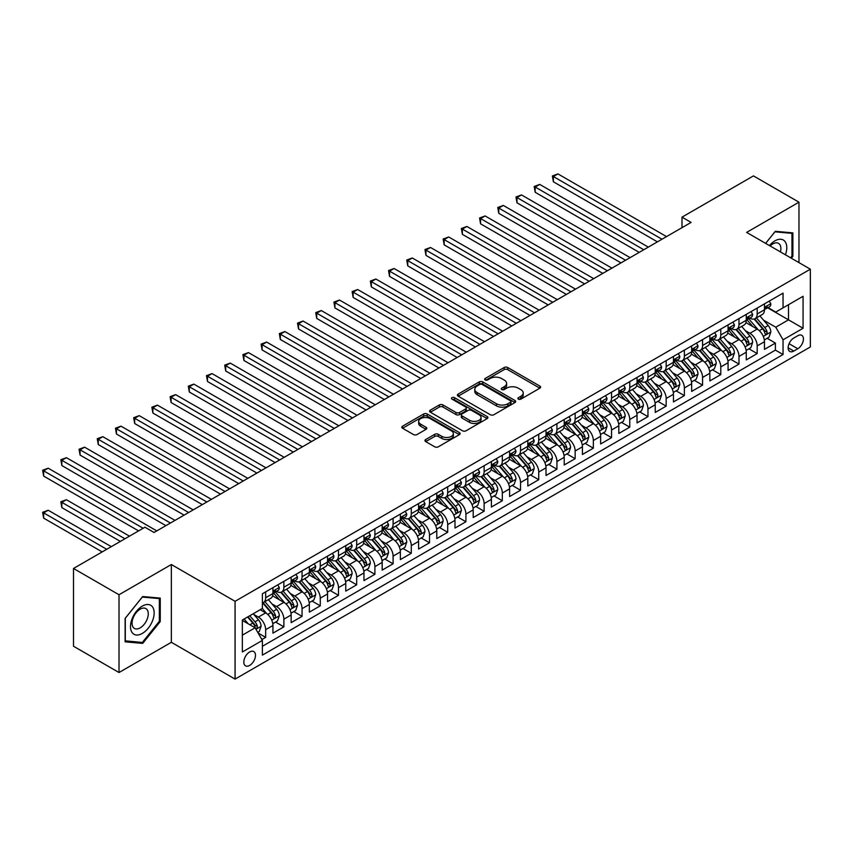 <?xml version="1.0" encoding="UTF-8"?>
<svg xmlns="http://www.w3.org/2000/svg" width="853" height="853" viewBox="0 0 853 853"><rect width="100%" height="100%" fill="white"/><g stroke="black" fill="none" stroke-linecap="round" stroke-linejoin="round"><path stroke-width="1.28" d="M518.4 399.119A1.77 1.024 0 0 0 520.895 399.119L539.885 388.158A2.527 1.461 0 0 0 540.621 387.134A2.527 1.461 0 0 0 539.885 386.1L507.716 367.526A2.527 1.461 0 0 0 504.144 367.526L485.154 378.487A1.77 1.024 0 0 0 484.643 379.212A1.77 1.024 0 0 0 485.154 379.937A1.77 1.024 0 0 0 487.66 379.937L490.112 378.519A8.082 4.67 0 0 1 501.553 378.519L504.23 380.065A8.082 4.67 0 0 1 506.597 383.37A8.082 4.67 0 0 1 504.23 386.665L501.777 388.083A1.77 1.024 0 0 0 501.255 388.808A1.77 1.024 0 0 0 501.777 389.533A1.77 1.024 0 0 0 504.283 389.533L506.735 388.115A8.082 4.67 0 0 1 518.176 388.115L520.852 389.661A8.082 4.67 0 0 1 523.22 392.956A8.082 4.67 0 0 1 520.852 396.261L518.4 397.679A1.77 1.024 0 0 0 517.878 398.404A1.77 1.024 0 0 0 518.4 399.119L518.4 397.679M249.641 665.425A8.242 4.755 120 0 0 255.026 658.175A8.242 4.755 120 0 0 253.757 651.564A8.242 4.755 120 0 0 249.641 651.98A8.242 4.755 120 0 0 244.257 659.241A8.242 4.755 120 0 0 245.525 665.841A8.242 4.755 120 0 0 249.641 665.425M425.7 439.54A2.527 1.461 0 0 0 424.954 440.574A2.527 1.461 0 0 0 425.7 441.598L434.721 446.812A2.527 1.461 0 0 0 438.293 446.812L459.383 434.635A2.527 1.461 0 0 0 460.119 433.612A2.527 1.461 0 0 0 459.383 432.578L427.214 414.004A2.527 1.461 0 0 0 423.642 414.004L402.552 426.18A2.527 1.461 0 0 0 401.816 427.214A2.527 1.461 0 0 0 402.552 428.238L413.46 434.54A2.527 1.461 0 0 0 417.032 434.54L426.052 429.326A2.527 1.461 0 0 0 426.799 428.291A2.527 1.461 0 0 0 426.052 427.268L420.646 424.144A6.76 3.902 0 0 1 418.674 421.382A6.76 3.902 0 0 1 422.843 417.778A6.76 3.902 0 0 1 430.211 418.62L451.386 430.85A6.76 3.902 0 0 1 453.369 433.612A6.76 3.902 0 0 1 449.19 437.216A6.76 3.902 0 0 1 441.822 436.363L438.293 434.326A2.527 1.461 0 0 0 434.721 434.326L425.7 439.54L425.7 441.598M171.357 564.526L119.015 594.744L73.507 568.471L73.507 646.243L119.015 672.527L171.357 642.309L235.076 679.095L235.076 601.312L171.357 564.526L171.357 642.309M798.973 262.617L798.973 202.182L746.631 232.4L810.35 269.185L235.076 601.312M798.973 202.182L753.455 175.899L682.005 217.152L682.005 227.666M73.507 568.471L144.957 527.218L154.062 532.475L691.111 222.409L682.005 217.152M490.294 414.729A2.527 1.461 0 0 0 493.866 414.729L514.956 402.552A2.527 1.461 0 0 0 515.692 401.518A2.527 1.461 0 0 0 514.956 400.494L482.787 381.92A2.527 1.461 0 0 0 479.215 381.92L458.136 394.097A2.527 1.461 0 0 0 457.389 395.131A2.527 1.461 0 0 0 458.136 396.155L490.294 414.729M452.676 399.503A1.77 1.024 0 0 1 454.468 399.758L454.468 397.658L487.17 416.531A2.527 1.461 0 0 1 487.905 417.565A2.527 1.461 0 0 1 487.17 418.599L466.079 430.776A2.527 1.461 0 0 1 462.507 430.776L430.339 412.202L430.339 410.133A2.527 1.461 0 0 0 429.603 411.167A2.527 1.461 0 0 0 430.339 412.202M430.339 410.133L439.37 404.93A2.527 1.461 0 0 1 442.942 404.93L455.982 412.457A2.527 1.461 0 0 0 459.564 412.457L465.546 409.003A2.527 1.461 0 0 0 466.282 407.969A2.527 1.461 0 0 0 465.546 406.934L451.962 399.097A1.77 1.024 0 0 1 451.45 398.372A1.77 1.024 0 0 1 452.538 397.434A1.77 1.024 0 0 1 454.468 397.658M261.882 639.547L265.656 637.372L258.107 633.001M253.81 614.448L258.374 617.082A10.3 5.95 60 0 1 265.656 629.695L272.939 625.494L272.939 633.161L283.868 626.859L275.583 622.072M272.011 603.935L276.585 606.568A10.3 5.95 60 0 1 283.868 619.182L291.15 614.981L291.15 622.647L302.069 616.346L293.784 611.569M290.212 593.421L294.786 596.066A10.3 5.95 60 0 1 302.069 608.669L309.351 604.468L309.351 612.145L320.27 605.833L311.995 601.056M308.423 582.908L312.998 585.553A10.3 5.95 60 0 1 320.27 598.166L327.552 593.955L327.552 601.632L338.481 595.33L330.196 590.543M326.624 572.406L331.199 575.039A10.3 5.95 60 0 1 338.481 587.653L345.764 583.452L345.764 591.118L356.682 584.817L348.397 580.029M344.836 561.892L349.399 564.526A10.3 5.95 60 0 1 356.682 577.14L363.964 572.939L363.964 580.605L374.894 574.304L366.609 569.527M363.037 551.379L367.611 554.024A10.3 5.95 60 0 1 374.894 566.627L382.176 562.426L382.176 570.103L393.094 563.79L384.81 559.014M381.238 540.866L385.812 543.51A10.3 5.95 60 0 1 393.094 556.124L400.377 551.912L400.377 559.589L411.295 553.288L403.011 548.5M399.449 530.363L404.013 532.997A10.3 5.95 60 0 1 411.295 545.611L418.578 541.41L418.578 549.076L429.507 542.775L421.222 537.987M417.65 519.85L422.224 522.484A10.3 5.95 60 0 1 429.507 535.098L436.789 530.897L436.789 538.574L447.708 532.261L439.423 527.485M435.851 509.337L440.425 511.981A10.3 5.95 60 0 1 447.708 524.584L454.99 520.383L454.99 528.06L465.909 521.748L457.634 516.971M454.063 498.824L458.637 501.468A10.3 5.95 60 0 1 465.909 514.082L473.191 509.87L473.191 517.547L484.12 511.246L475.835 506.458M472.263 488.321L476.838 490.955A10.3 5.95 60 0 1 484.12 503.569L491.403 499.368L491.403 507.034L502.321 500.732L494.036 495.945M490.475 477.808L495.039 480.442A10.3 5.95 60 0 1 502.321 493.055L509.604 488.854L509.604 496.531L520.533 490.219L512.248 485.442M508.676 467.295L513.25 469.939A10.3 5.95 60 0 1 520.533 482.542L527.815 478.341L527.815 486.018L538.733 479.706L530.449 474.929M526.877 456.781L531.451 459.426A10.3 5.95 60 0 1 538.733 472.04L546.016 467.828L546.016 475.505L556.934 469.203L548.65 464.416M545.088 446.279L549.652 448.913A10.3 5.95 60 0 1 556.934 461.526L564.217 457.325L564.217 464.992L575.146 458.69L566.861 453.903M563.289 435.766L567.863 438.399A10.3 5.95 60 0 1 575.146 451.013L582.428 446.812L582.428 454.489L593.347 448.177L585.062 443.4M581.49 425.252L586.064 427.897A10.3 5.95 60 0 1 593.347 440.511L600.629 436.299L600.629 443.976L611.548 437.664L603.274 432.887M599.702 414.739L604.276 417.384A10.3 5.95 60 0 1 611.548 429.997L618.83 425.786L618.83 433.463L629.759 427.161L621.474 422.374M617.903 404.237L622.477 406.87A10.3 5.95 60 0 1 629.759 419.484L637.042 415.283L637.042 422.949L647.96 416.648L639.675 411.86M636.114 393.723L640.678 396.357A10.3 5.95 60 0 1 647.96 408.971L655.243 404.77L655.243 412.447L666.172 406.135L657.887 401.358M654.315 383.21L658.889 385.855A10.3 5.95 60 0 1 666.172 398.468L673.454 394.257L673.454 401.934L684.373 395.621L676.088 390.845M672.516 372.697L677.09 375.341A10.3 5.95 60 0 1 684.373 387.955L691.655 383.743L691.655 391.42L702.573 385.119L694.289 380.331M690.727 362.194L695.291 364.828A10.3 5.95 60 0 1 702.573 377.442L709.856 373.241L709.856 380.907L720.785 374.606L712.5 369.818M708.928 351.681L713.503 354.315A10.3 5.95 60 0 1 720.785 366.929L728.067 362.728L728.067 370.405L738.986 364.092L730.701 359.316M727.129 341.168L731.703 343.812A10.3 5.95 60 0 1 738.986 356.426L746.268 352.214L746.268 359.891L757.187 353.579L757.187 345.913A10.3 5.95 -120 0 0 749.915 333.299L745.341 330.655M748.913 348.802L757.187 353.579M272.939 625.494A10.3 5.95 -120 0 0 265.656 612.88L260.197 609.724M291.15 614.981A10.3 5.95 -120 0 0 283.868 602.367L272.608 595.863M309.351 604.468A10.3 5.95 -120 0 0 302.069 591.854L290.809 585.361M327.552 593.955A10.3 5.95 -120 0 0 320.27 581.341L309.021 574.847M345.764 583.452A10.3 5.95 -120 0 0 338.481 570.838L327.221 564.334M363.964 572.939A10.3 5.95 -120 0 0 356.682 560.325L345.422 553.821M382.176 562.426A10.3 5.95 -120 0 0 374.894 549.812L363.634 543.318M400.377 551.912A10.3 5.95 -120 0 0 393.094 539.299L381.835 532.805M418.578 541.41A10.3 5.95 -120 0 0 411.295 528.796L400.036 522.292M436.789 530.897A10.3 5.95 -120 0 0 429.507 518.283L418.247 511.779M454.99 520.383A10.3 5.95 -120 0 0 447.708 507.77L436.448 501.276M473.191 509.87A10.3 5.95 -120 0 0 465.909 497.267L454.66 490.763M491.403 499.368A10.3 5.95 -120 0 0 484.12 486.754L472.861 480.25M509.604 488.854A10.3 5.95 -120 0 0 502.321 476.241L491.061 469.736M527.815 478.341A10.3 5.95 -120 0 0 520.533 465.727L509.273 459.234M546.016 467.828A10.3 5.95 -120 0 0 538.733 455.225L527.474 448.721M564.217 457.325A10.3 5.95 -120 0 0 556.934 444.712L545.675 438.207M582.428 446.812A10.3 5.95 -120 0 0 575.146 434.198L563.886 427.694M600.629 436.299A10.3 5.95 -120 0 0 593.347 423.685L582.087 417.192M618.83 425.786A10.3 5.95 -120 0 0 611.548 413.183L600.299 406.678M637.042 415.283A10.3 5.95 -120 0 0 629.759 402.669L618.5 396.165M655.243 404.77A10.3 5.95 -120 0 0 647.96 392.156L636.701 385.652M673.454 394.257A10.3 5.95 -120 0 0 666.172 381.643L654.912 375.149M691.655 383.743A10.3 5.95 -120 0 0 684.373 371.14L673.113 364.636M709.856 373.241A10.3 5.95 -120 0 0 702.573 360.627L691.314 354.123M728.067 362.728A10.3 5.95 -120 0 0 720.785 350.114L709.525 343.61M746.268 352.214A10.3 5.95 -120 0 0 738.986 339.601L727.726 333.107M797.79 335.719L793.78 338.033A7.986 4.606 120 0 0 788.567 345.06A7.986 4.606 120 0 0 789.793 351.457A7.986 4.606 120 0 0 793.78 351.063L797.79 348.749A7.986 4.606 120 0 0 803.004 341.712A7.986 4.606 120 0 0 801.777 335.325A7.986 4.606 120 0 0 797.79 335.719M235.076 679.095L810.35 346.958L810.35 269.185M242.359 635.154L255.1 627.797L262.383 640.411L262.383 655.125L783.043 354.528L783.043 339.814L775.761 327.2L763.542 320.152M262.383 640.411L242.359 651.98L242.359 620.024L262.383 608.466L262.383 593.752L783.043 293.144L783.043 307.858L803.068 296.3L803.068 328.256L783.043 339.814M276.489 591.385L276.585 591.438A10.3 5.95 60 0 0 281.735 591.95L289.018 587.738A10.3 5.95 -120 0 0 291.15 583.025L291.15 577.14M294.69 580.872L294.786 580.925A10.3 5.95 60 0 0 299.936 581.437L307.219 577.236A10.3 5.95 -120 0 0 309.351 572.512L309.351 566.627M312.902 570.358L312.998 570.412A10.3 5.95 60 0 0 318.137 570.924L325.419 566.723A10.3 5.95 -120 0 0 327.552 562.01L327.552 556.124M331.103 559.845L331.199 559.909A10.3 5.95 60 0 0 336.349 560.41L343.631 556.209A10.3 5.95 -120 0 0 345.764 551.496L345.764 545.611M349.303 549.343L349.399 549.396A10.3 5.95 60 0 0 354.549 549.908L361.832 545.696A10.3 5.95 -120 0 0 363.964 540.983L363.964 535.098M367.515 538.829L367.611 538.883A10.3 5.95 60 0 0 372.761 539.395L380.043 535.194A10.3 5.95 -120 0 0 382.176 530.47L382.176 524.584M385.716 528.316L385.812 528.37A10.3 5.95 60 0 0 390.962 528.881L398.244 524.68A10.3 5.95 -120 0 0 400.377 519.967L400.377 514.082M403.917 517.803L404.013 517.867A10.3 5.95 60 0 0 409.163 518.368L416.445 514.167A10.3 5.95 -120 0 0 418.578 509.454L418.578 503.569M422.128 507.3L422.224 507.354A10.3 5.95 60 0 0 427.374 507.866L434.657 503.654A10.3 5.95 -120 0 0 436.789 498.941L436.789 493.055M440.329 496.787L440.425 496.841A10.3 5.95 60 0 0 445.575 497.352L452.858 493.151A10.3 5.95 -120 0 0 454.99 488.428L454.99 482.542M458.541 486.274L458.637 486.327A10.3 5.95 60 0 0 463.776 486.839L471.059 482.638A10.3 5.95 -120 0 0 473.191 477.925L473.191 472.04M476.742 475.761L476.838 475.825A10.3 5.95 60 0 0 481.988 476.326L489.27 472.125A10.3 5.95 -120 0 0 491.403 467.412L491.403 461.526M494.943 465.258L495.039 465.311A10.3 5.95 60 0 0 500.189 465.823L507.471 461.612A10.3 5.95 -120 0 0 509.604 456.899L509.604 451.013M513.154 454.745L513.25 454.798A10.3 5.95 60 0 0 518.4 455.31L525.683 451.109A10.3 5.95 -120 0 0 527.815 446.386L527.815 440.5M531.355 444.232L531.451 444.285A10.3 5.95 60 0 0 536.601 444.797L543.883 440.596A10.3 5.95 -120 0 0 546.016 435.883L546.016 429.997M549.556 433.719L549.652 433.782A10.3 5.95 60 0 0 554.802 434.284L562.084 430.083A10.3 5.95 -120 0 0 564.217 425.37L564.217 419.484M567.767 423.216L567.863 423.269A10.3 5.95 60 0 0 573.013 423.781L580.296 419.569A10.3 5.95 -120 0 0 582.428 414.857L582.428 408.971M585.968 412.703L586.064 412.756A10.3 5.95 60 0 0 591.214 413.268L598.497 409.067A10.3 5.95 -120 0 0 600.629 404.354L600.629 398.458M604.18 402.189L604.276 402.243A10.3 5.95 60 0 0 609.415 402.755L616.698 398.554A10.3 5.95 -120 0 0 618.83 393.841L618.83 387.955M622.381 391.676L622.477 391.74A10.3 5.95 60 0 0 627.627 392.241L634.909 388.04A10.3 5.95 -120 0 0 637.042 383.328L637.042 377.442M640.582 381.174L640.678 381.227A10.3 5.95 60 0 0 645.828 381.739L653.11 377.527A10.3 5.95 -120 0 0 655.243 372.814L655.243 366.929M658.793 370.66L658.889 370.714A10.3 5.95 60 0 0 664.039 371.226L671.322 367.025A10.3 5.95 -120 0 0 673.454 362.312L673.454 356.426M676.994 360.147L677.09 360.201A10.3 5.95 60 0 0 682.24 360.712L689.523 356.511A10.3 5.95 -120 0 0 691.655 351.799L691.655 345.913M695.195 349.634L695.291 349.698A10.3 5.95 60 0 0 700.441 350.199L707.723 345.998A10.3 5.95 -120 0 0 709.856 341.285L709.856 335.4M713.407 339.131L713.503 339.185A10.3 5.95 60 0 0 718.652 339.697L725.935 335.485A10.3 5.95 -120 0 0 728.067 330.772L728.067 324.886M731.607 328.618L731.703 328.672A10.3 5.95 60 0 0 736.853 329.183L744.136 324.982A10.3 5.95 -120 0 0 746.268 320.27L746.268 314.384M262.383 646.297L775.398 350.114L775.398 343.077L764.469 349.378L764.469 341.712A10.3 5.95 -120 0 0 757.187 329.098L745.938 322.594M749.819 318.105L749.915 318.158A10.3 5.95 -120 0 0 755.054 318.67A10.3 5.95 -120 0 0 757.187 313.957L757.187 308.072M755.054 318.67L762.337 314.469A10.3 5.95 -120 0 0 764.469 309.756L764.469 303.871M265.656 591.854L265.656 597.74A10.3 5.95 60 0 1 263.524 602.453A10.3 5.95 60 0 1 262.383 602.868M263.524 602.453L270.806 598.252A10.3 5.95 -120 0 0 272.939 593.539L272.939 587.653M283.868 581.341L283.868 587.227A10.3 5.95 60 0 1 281.735 591.95M302.069 570.838L302.069 576.724A10.3 5.95 60 0 1 299.936 581.437M320.27 560.325L320.27 566.211A10.3 5.95 60 0 1 318.137 570.924M338.481 549.812L338.481 555.698A10.3 5.95 60 0 1 336.349 560.41M356.682 539.299L356.682 545.184A10.3 5.95 60 0 1 354.549 549.908M374.894 528.796L374.894 534.682A10.3 5.95 60 0 1 372.761 539.395M393.094 518.283L393.094 524.168A10.3 5.95 60 0 1 390.962 528.881M411.295 507.77L411.295 513.655A10.3 5.95 60 0 1 409.163 518.368M429.507 497.256L429.507 503.153A10.3 5.95 60 0 1 427.374 507.866M447.708 486.754L447.708 492.639A10.3 5.95 60 0 1 445.575 497.352M465.909 476.241L465.909 482.126A10.3 5.95 60 0 1 463.776 486.839M484.12 465.727L484.12 471.613A10.3 5.95 60 0 1 481.988 476.326M502.321 455.214L502.321 461.11A10.3 5.95 60 0 1 500.189 465.823M520.533 444.712L520.533 450.597A10.3 5.95 60 0 1 518.4 455.31M538.733 434.198L538.733 440.084A10.3 5.95 60 0 1 536.601 444.797M556.934 423.685L556.934 429.571A10.3 5.95 60 0 1 554.802 434.284M575.146 413.183L575.146 419.068A10.3 5.95 60 0 1 573.013 423.781M593.347 402.669L593.347 408.555A10.3 5.95 60 0 1 591.214 413.268M611.548 392.156L611.548 398.042A10.3 5.95 60 0 1 609.415 402.755M629.759 381.643L629.759 387.529A10.3 5.95 60 0 1 627.627 392.241M647.96 371.14L647.96 377.026A10.3 5.95 60 0 1 645.828 381.739M666.172 360.627L666.172 366.513A10.3 5.95 60 0 1 664.039 371.226M684.373 350.114L684.373 356A10.3 5.95 60 0 1 682.24 360.712M702.573 339.601L702.573 345.486A10.3 5.95 60 0 1 700.441 350.199M720.785 329.098L720.785 334.984A10.3 5.95 60 0 1 718.652 339.697M738.986 318.585L738.986 324.471A10.3 5.95 60 0 1 736.853 329.183M738.986 356.426L738.986 364.092M720.785 366.929L720.785 374.606M702.573 377.442L702.573 385.119M684.373 387.955L684.373 395.621M666.172 398.468L666.172 406.135M647.96 408.971L647.96 416.648M629.759 419.484L629.759 427.161M611.548 429.997L611.548 437.664M593.347 440.511L593.347 448.177M575.146 451.013L575.146 458.69M556.934 461.526L556.934 469.203M538.733 472.04L538.733 479.706M520.533 482.542L520.533 490.219M502.321 493.055L502.321 500.732M484.12 503.569L484.12 511.246M465.909 514.082L465.909 521.748M447.708 524.584L447.708 532.261M429.507 535.098L429.507 542.775M411.295 545.611L411.295 553.288M393.094 556.124L393.094 563.79M374.894 566.627L374.894 574.304M356.682 577.14L356.682 584.817M338.481 587.653L338.481 595.33M320.27 598.166L320.27 605.833M302.069 608.669L302.069 616.346M283.868 619.182L283.868 626.859M265.656 629.695L265.656 637.372M255.1 627.797L242.359 620.44M775.761 327.2L788.503 319.843L788.503 304.713L803.068 296.3M767.657 307.805L803.068 328.256M768.02 307.602L775.761 312.07L783.043 307.858M119.015 594.744L119.015 672.527M767.114 338.289L775.398 343.077M775.398 350.114L783.043 354.528M791.339 258.203L792.874 256.305L792.874 232.88L775.302 231.312L765.621 243.361M125.114 641.829L142.686 643.397L160.257 621.538L160.257 598.113L142.686 596.546L125.114 618.404L125.114 641.829M791.968 255.772L792.874 256.305M159.34 621.016L160.257 621.538M140.83 642.32L142.686 643.397M519.104 399.375L520.852 398.362A8.082 4.67 0 0 0 523.22 395.056L523.22 392.956M506.597 383.37L506.597 385.471A8.082 4.67 0 0 1 504.23 388.765L502.481 389.778M539.853 388.179L507.716 369.626A2.527 1.461 0 0 0 504.144 369.626L485.869 380.182M514.956 400.494L514.956 402.552L482.787 384.021A2.527 1.461 0 0 0 479.215 384.021L458.168 396.176M510.489 402.243A1.77 1.024 0 0 0 511.011 401.518A1.77 1.024 0 0 0 510.489 400.803L482.254 384.5A1.77 1.024 0 0 0 479.749 384.5L477.158 385.993A8.082 4.67 0 0 0 474.79 389.299A8.082 4.67 0 0 0 477.158 392.593L496.457 403.736A8.082 4.67 0 0 0 507.898 403.736L510.489 402.243L510.489 404.343A1.77 1.024 0 0 0 511.011 403.629L511.011 401.518M474.79 389.299L474.79 391.399A8.082 4.67 0 0 0 477.158 394.704L477.158 392.593M510.489 404.343L507.898 405.847A8.082 4.67 0 0 1 496.457 405.847L477.158 394.704M430.381 412.223L439.37 407.03L439.37 404.93M466.282 407.969L466.282 410.069A2.527 1.461 0 0 1 465.546 411.103L459.564 414.558A2.527 1.461 0 0 1 455.982 414.558L442.942 407.03A2.527 1.461 0 0 0 439.37 407.03M454.468 399.758L487.138 418.62M469.523 420.273A6.76 3.902 0 0 0 476.891 421.115A6.76 3.902 0 0 0 481.06 417.512A6.76 3.902 0 0 0 479.087 414.75L471.624 410.442A2.527 1.461 0 0 0 468.052 410.442L462.059 413.908A2.527 1.461 0 0 0 461.324 414.931A2.527 1.461 0 0 0 462.059 415.965L469.523 420.273L469.523 422.374A6.76 3.902 0 0 0 476.891 423.216A6.76 3.902 0 0 0 481.06 419.612L481.06 417.512M461.324 414.931L461.324 417.032A2.527 1.461 0 0 0 462.059 418.066L462.059 415.965M469.523 422.374L462.059 418.066M453.369 433.612L453.369 435.712A6.76 3.902 0 0 1 449.19 439.316A6.76 3.902 0 0 1 441.822 438.474L438.293 436.427A2.527 1.461 0 0 0 434.721 436.427L425.732 441.619M418.674 421.382L418.674 423.483A6.76 3.902 0 0 0 420.646 426.244L420.646 424.144M426.02 429.347L420.646 426.244M459.351 434.657L427.214 416.104A2.527 1.461 0 0 0 423.642 416.104L402.595 428.259M764.32 339.899L769.022 337.191L770.845 331.934A6.824 3.934 -120 0 0 768.19 325.526L759.874 315.898M758.2 329.759L748.699 318.755M752.794 326.55L747.281 320.163A16.346 9.436 -120 0 0 746.77 319.598M553.384 223.827L621.016 262.873L516.982 202.811L516.982 197.555L521.524 194.932L630.122 257.627M754.127 319.043L762.539 328.789A6.824 3.934 60 0 1 764.981 333.48C766.005 334.856 766.73 334.44 767.156 332.222A6.824 3.934 -120 0 0 764.725 327.52L756.408 317.892M754.628 318.883L763.67 329.354A3.476 2.005 60 0 1 764.544 330.708L767.156 332.222M764.981 333.48L765.472 334.291M769.299 301.088L770.845 303.764A6.824 3.934 60 0 1 769.427 306.781L765.973 308.775A6.824 3.934 -120 0 0 767.156 307.208L767.018 306.6M661.981 239.224L553.384 176.539L557.937 173.905L666.534 236.601M764.704 309.095L764.725 309.095A6.824 3.934 -120 0 0 765.973 308.775M766.282 306.696L767.156 307.208C766.73 306.184 766.005 306.6 764.981 308.466A6.824 3.934 60 0 1 764.469 309.436M657.428 241.857L553.384 181.785L553.384 176.539L552.381 175.953L557.937 173.905M553.384 181.785L552.381 175.953M785.432 254.791A16.729 9.66 120 0 0 774.94 240.855A16.729 9.66 120 0 0 769.459 245.579M780.442 251.912A11.452 6.611 120 0 0 778.512 243.361A11.452 6.611 120 0 0 772.786 243.926A11.452 6.611 120 0 0 770.142 245.963M765.653 243.382L774.94 231.824L791.968 233.349L791.968 256.039L790.582 257.766M790.838 232.698L791.968 233.349M152.57 620.675A16.729 9.66 120 0 0 148.241 604.51A16.729 9.66 120 0 0 132.076 618.851A16.729 9.66 120 0 0 136.405 635.016A16.729 9.66 120 0 0 152.57 620.675M147.185 619.139A11.452 6.611 120 0 0 145.895 608.594A11.452 6.611 120 0 0 133.153 617.892A11.452 6.611 120 0 0 134.443 628.437A11.452 6.611 120 0 0 147.185 619.139M125.295 640.934L125.295 618.244L142.323 597.068L159.34 598.582L159.34 621.283L142.323 642.458L125.114 640.827M158.21 597.932L159.34 598.582M746.119 350.412L750.821 347.693L752.645 342.437A6.824 3.934 -120 0 0 749.979 336.039L741.662 326.4M739.999 340.272L730.488 329.269M734.593 337.063L729.07 330.676A16.346 9.436 -120 0 0 728.569 330.111M535.183 234.34L602.815 273.386L498.77 213.325L498.77 208.068L503.323 205.434L611.921 268.13M735.926 329.557L744.338 339.291A6.824 3.934 60 0 1 746.77 343.994C747.793 345.369 748.529 344.943 748.955 342.735A6.824 3.934 -120 0 0 746.524 338.033L738.208 328.405M736.416 329.397L745.458 339.857A3.476 2.005 60 0 1 746.332 341.221L748.955 342.735M746.77 343.994L747.271 344.804M727.908 360.926L732.62 358.207L734.433 352.95A6.824 3.934 -120 0 0 731.778 346.542L723.461 336.914M721.798 350.786L712.287 339.771M716.381 347.576L710.869 341.189A16.346 9.436 -120 0 0 710.357 340.614M516.982 244.854L584.604 283.9L480.57 223.827L480.57 218.571L485.122 215.948L593.709 278.643M717.725 340.059L726.138 349.805A6.824 3.934 60 0 1 728.569 354.507C729.592 355.872 730.317 355.456 730.754 353.249A6.824 3.934 -120 0 0 728.323 348.546L720.007 338.918M718.215 339.91L727.257 350.37A3.476 2.005 60 0 1 728.131 351.735L730.754 353.249M728.569 354.507L729.059 355.317M709.707 371.439L714.409 368.72L716.232 363.463A6.824 3.934 -120 0 0 713.577 357.055L705.26 347.427M703.586 361.288L694.086 350.284M698.18 358.089L692.657 351.703A16.346 9.436 -120 0 0 692.156 351.127M498.77 255.367L566.403 294.413L462.369 234.34L462.369 229.084L466.911 226.461L575.508 289.156M699.513 350.572L707.926 360.318A6.824 3.934 60 0 1 710.357 365.02C711.391 366.385 712.116 365.969 712.543 363.751A6.824 3.934 -120 0 0 710.112 359.049L701.795 349.421M700.014 350.412L709.056 360.883A3.476 2.005 60 0 1 709.931 362.237L712.543 363.751M710.357 365.02L710.858 365.82M691.506 381.941L696.208 379.233L698.021 373.977A6.824 3.934 -120 0 0 695.366 367.568L687.049 357.94M685.385 371.801L675.875 360.798M679.969 368.592L674.456 362.205A16.346 9.436 -120 0 0 673.945 361.64M480.57 265.869L548.202 304.916L444.157 244.854L444.157 239.597L448.71 236.974L557.297 299.659M681.312 361.086L689.725 370.82A6.824 3.934 60 0 1 692.156 375.523C693.18 376.898 693.915 376.482 694.342 374.264A6.824 3.934 -120 0 0 691.911 369.562L683.594 359.934M681.803 360.926L690.845 371.396A3.476 2.005 60 0 1 691.719 372.75L694.342 374.264M692.156 375.523L692.657 376.333M751.088 311.59L752.645 314.277A6.824 3.934 60 0 1 751.226 317.295L747.772 319.289A6.824 3.934 -120 0 0 748.955 317.721L748.817 317.113M643.78 249.737L535.183 187.042L539.736 184.419L648.323 247.114M746.492 319.608L746.524 319.608A6.824 3.934 -120 0 0 747.772 319.289M748.07 317.209L748.955 317.721C748.529 316.687 747.804 317.113 746.77 318.979A6.824 3.934 60 0 1 746.268 319.95M639.228 252.371L535.183 192.298L535.183 187.042L534.181 186.466L539.736 184.419M535.183 192.298L534.181 186.466M732.887 322.103L734.433 324.78A6.824 3.934 60 0 1 733.026 327.797L729.56 329.802A6.824 3.934 -120 0 0 730.754 328.224L730.605 327.627M625.569 260.25L515.98 196.979L521.524 194.932M728.291 330.122L728.323 330.122A6.824 3.934 -120 0 0 729.56 329.802M729.869 327.723L730.754 328.224C730.317 327.2 729.592 327.616 728.569 329.493A6.824 3.934 60 0 1 728.067 330.463M516.982 202.811L515.98 196.979M714.686 332.617L716.232 335.293A6.824 3.934 60 0 1 714.814 338.31L711.359 340.315A6.824 3.934 -120 0 0 712.543 338.737L712.404 338.129M607.368 270.764L497.768 207.492L503.323 205.434M710.091 340.635L710.112 340.635A6.824 3.934 -120 0 0 711.359 340.315M711.669 338.225L712.543 338.737C712.116 337.713 711.391 338.129 710.357 339.995A6.824 3.934 60 0 1 709.856 340.965M498.77 213.325L497.768 207.492M696.475 343.13L698.021 345.806A6.824 3.934 60 0 1 696.613 348.824L693.158 350.818A6.824 3.934 -120 0 0 694.342 349.25L694.203 348.642M589.156 281.266L479.567 217.995L485.122 215.948M691.879 351.137L691.911 351.137A6.824 3.934 -120 0 0 693.158 350.818M693.457 348.738L694.342 349.25C693.915 348.216 693.18 348.642 692.156 350.508A6.824 3.934 60 0 1 691.655 351.479M480.57 223.827L479.567 217.995M673.294 392.455L677.996 389.736L679.82 384.479A6.824 3.934 -120 0 0 677.165 378.082L668.848 368.443M667.174 382.315L657.674 371.3M661.768 379.105L656.256 372.718A16.346 9.436 -120 0 0 655.744 372.153M462.369 276.383L529.99 315.429L425.956 255.367L425.956 250.11L430.509 247.477L539.096 310.172M663.112 371.599L671.524 381.334A6.824 3.934 60 0 1 673.955 386.036C674.979 387.411 675.704 386.985 676.141 384.778A6.824 3.934 -120 0 0 673.699 380.075L665.383 370.447M663.602 371.439L672.644 381.899A3.476 2.005 60 0 1 673.518 383.264L676.141 384.778M673.955 386.036L674.446 386.846M678.274 353.632L679.82 356.319A6.824 3.934 60 0 1 678.412 359.337L674.947 361.331A6.824 3.934 -120 0 0 676.141 359.763L675.992 359.156M570.956 291.779L461.366 228.508L466.911 226.461M673.678 361.651L673.699 361.651A6.824 3.934 -120 0 0 674.947 361.331M675.256 359.252L676.141 359.763C675.704 358.729 674.979 359.156 673.955 361.022A6.824 3.934 60 0 1 673.454 361.992M462.369 234.34L461.366 228.508M655.093 402.968L659.795 400.249L661.619 394.992A6.824 3.934 -120 0 0 658.964 388.584L650.636 378.956M648.973 392.828L639.473 381.813M643.567 389.618L638.044 383.232A16.346 9.436 -120 0 0 637.543 382.656M444.157 286.896L511.789 325.942L407.745 265.869L407.745 260.613L412.298 257.99L520.895 320.685M644.9 382.101L653.313 391.847A6.824 3.934 60 0 1 655.744 396.549C656.778 397.914 657.503 397.498 657.93 395.28A6.824 3.934 -120 0 0 655.499 390.589L647.182 380.96M645.401 381.952L654.432 392.412A3.476 2.005 60 0 1 655.317 393.777L657.93 395.28M655.744 396.549L656.245 397.359M660.073 364.146L661.619 366.822A6.824 3.934 60 0 1 660.201 369.839L656.746 371.844A6.824 3.934 -120 0 0 657.93 370.266L657.791 369.669M552.755 302.293L443.155 239.021L448.71 236.974M655.477 372.164L655.499 372.164A6.824 3.934 -120 0 0 656.746 371.844M657.055 369.765L657.93 370.266C657.503 369.242 656.778 369.658 655.744 371.535A6.824 3.934 60 0 1 655.243 372.505M444.157 244.854L443.155 239.021M636.882 413.481L641.595 410.762L643.407 405.506A6.824 3.934 -120 0 0 640.752 399.097L632.436 389.469M630.772 403.33L621.261 392.327M625.356 400.132L619.843 393.745A16.346 9.436 -120 0 0 619.331 393.169M425.956 297.409L493.588 336.455L389.544 276.383L389.544 271.126L394.097 268.503L502.684 331.199M626.699 392.615L635.112 402.36A6.824 3.934 60 0 1 637.543 407.062C638.566 408.427 639.292 408.011 639.729 405.793A6.824 3.934 -120 0 0 637.298 401.091L628.981 391.463M627.19 392.455L636.231 402.925A3.476 2.005 60 0 1 637.106 404.279L639.729 405.793M637.543 407.062L638.044 407.862M641.861 374.659L643.407 377.335A6.824 3.934 60 0 1 642 380.353L638.534 382.357A6.824 3.934 -120 0 0 639.729 380.779L639.579 380.171M534.543 312.806L424.954 249.524L430.509 247.477M637.266 382.666L637.298 382.666A6.824 3.934 -120 0 0 638.534 382.357M638.844 380.267L639.729 380.779C639.302 379.756 638.566 380.171 637.543 382.037A6.824 3.934 60 0 1 637.042 383.008M425.956 255.367L424.954 249.524M618.681 423.984L623.383 421.275L625.206 416.019A6.824 3.934 -120 0 0 622.551 409.611L614.235 399.982M612.561 413.844L603.06 402.84M607.155 410.634L601.642 404.247A16.346 9.436 -120 0 0 601.13 403.682M407.745 307.912L475.377 346.958L371.343 286.896L371.343 281.639L375.885 279.016L484.483 341.701M608.488 403.128L616.9 412.863A6.824 3.934 60 0 1 619.342 417.565C620.366 418.94 621.091 418.524 621.517 416.307A6.824 3.934 -120 0 0 619.086 411.604L610.769 401.976M608.989 402.968L618.03 413.438A3.476 2.005 60 0 1 618.905 414.793L621.517 416.307M619.342 417.565L619.832 418.375M623.66 385.172L625.206 387.848A6.824 3.934 60 0 1 623.788 390.866L620.334 392.86A6.824 3.934 -120 0 0 621.517 391.292L621.379 390.685M516.342 323.308L406.742 260.037L412.298 257.99M619.065 393.18L619.086 393.18A6.824 3.934 -120 0 0 620.334 392.86M620.643 390.781L621.517 391.292C621.091 390.258 620.366 390.685 619.342 392.551A6.824 3.934 60 0 1 618.83 393.521M407.745 265.869L406.742 260.037M600.48 434.497L605.182 431.778L607.005 426.521A6.824 3.934 -120 0 0 604.34 420.124L596.023 410.485M594.36 424.357L584.849 413.342M588.954 421.147L583.431 414.761A16.346 9.436 -120 0 0 582.93 414.195M389.544 318.425L457.176 357.471L353.131 297.409L353.131 292.152L357.684 289.519L466.282 352.214M590.287 413.641L598.699 423.376A6.824 3.934 60 0 1 601.13 428.078C602.154 429.454 602.89 429.027 603.316 426.82A6.824 3.934 -120 0 0 600.885 422.118L592.568 412.489M590.777 413.481L599.819 423.941A3.476 2.005 60 0 1 600.693 425.306L603.316 426.82M601.13 428.078L601.632 428.888M605.449 395.675L607.005 398.362A6.824 3.934 60 0 1 605.587 401.379L602.133 403.373A6.824 3.934 -120 0 0 603.316 401.806L603.178 401.198M498.141 333.822L388.541 270.55L394.097 268.503M600.853 403.693L600.885 403.693A6.824 3.934 -120 0 0 602.133 403.373M602.431 401.294L603.316 401.806C602.89 400.771 602.165 401.198 601.13 403.064A6.824 3.934 60 0 1 600.629 404.034M389.544 276.383L388.541 270.55M582.268 445.01L586.981 442.291L588.794 437.035A6.824 3.934 -120 0 0 586.139 430.626L577.822 420.998M576.159 434.859L566.648 423.856M570.742 431.661L565.23 425.274A16.346 9.436 -120 0 0 564.718 424.698M371.343 328.938L438.964 367.984L334.93 307.912L334.93 302.655L339.483 300.032L448.07 362.728M572.086 424.144L580.498 433.889A6.824 3.934 60 0 1 582.93 438.591C583.953 439.956 584.678 439.54 585.115 437.322A6.824 3.934 -120 0 0 582.684 432.631L574.368 422.992M572.576 423.984L581.618 434.454A3.476 2.005 60 0 1 582.492 435.819L585.115 437.322M582.93 438.591L583.42 439.402M587.248 406.188L588.794 408.864A6.824 3.934 60 0 1 587.386 411.882L583.921 413.886A6.824 3.934 -120 0 0 585.115 412.308L584.966 411.711M479.93 344.335L370.341 281.063L375.885 279.016M582.652 414.206L582.684 414.206A6.824 3.934 -120 0 0 583.921 413.886M584.23 411.807L585.115 412.308C584.678 411.285 583.953 411.7 582.93 413.577A6.824 3.934 60 0 1 582.428 414.547M371.343 286.896L370.341 281.063M564.068 455.523L568.77 452.804L570.593 447.548A6.824 3.934 -120 0 0 567.938 441.14L559.621 431.511M557.947 445.373L548.447 434.369M552.541 442.174L547.018 435.787A16.346 9.436 -120 0 0 546.517 435.211M353.131 339.451L420.764 378.497L316.73 318.425L316.73 313.168L321.272 310.545L429.869 373.241M553.874 434.657L562.287 444.402A6.824 3.934 60 0 1 564.718 449.094C565.752 450.469 566.477 450.053 566.904 447.836A6.824 3.934 -120 0 0 564.473 443.133L556.156 433.505M554.375 434.497L563.417 444.967A3.476 2.005 60 0 1 564.291 446.322L566.904 447.836M564.718 449.094L565.219 449.904M569.047 416.701L570.593 419.377A6.824 3.934 60 0 1 569.175 422.395L565.72 424.389A6.824 3.934 -120 0 0 566.904 422.821L566.765 422.214M461.729 354.848L352.129 291.566L357.684 289.519M564.451 424.709L564.473 424.709A6.824 3.934 -120 0 0 565.72 424.389M566.029 422.31L566.904 422.821C566.477 421.798 565.752 422.214 564.718 424.08A6.824 3.934 60 0 1 564.217 425.05M353.131 297.409L352.129 291.566M545.867 466.026L550.569 463.318L552.381 458.061A6.824 3.934 -120 0 0 549.727 451.653L541.41 442.025M539.746 455.886L530.235 444.882M534.33 452.676L528.817 446.29A16.346 9.436 -120 0 0 528.306 445.724M334.93 349.954L402.563 389L298.518 328.938L298.518 323.682L303.071 321.048L411.658 383.743M535.673 445.17L544.086 454.905A6.824 3.934 60 0 1 546.517 459.607C547.541 460.983 548.276 460.556 548.703 458.349A6.824 3.934 -120 0 0 546.272 453.647L537.955 444.018M536.164 445.01L545.206 455.481A3.476 2.005 60 0 1 546.08 456.835L548.703 458.349M546.517 459.607L547.018 460.417M550.835 427.204L552.381 429.891A6.824 3.934 60 0 1 550.974 432.908L547.519 434.902A6.824 3.934 -120 0 0 548.703 433.335L548.564 432.727M443.517 365.351L333.928 302.079L339.483 300.032M546.24 435.222L546.272 435.222A6.824 3.934 -120 0 0 547.519 434.902M547.818 432.823L548.703 433.335C548.276 432.3 547.541 432.727 546.517 434.593A6.824 3.934 60 0 1 546.016 435.563M334.93 307.912L333.928 302.079M532.635 437.717L534.181 440.404A6.824 3.934 60 0 1 532.773 443.421L529.308 445.415A6.824 3.934 -120 0 0 530.502 443.848L530.353 443.24M425.316 375.864L315.727 312.593L321.272 310.545M528.039 445.735L528.06 445.735A6.824 3.934 -120 0 0 529.308 445.415M529.617 443.336L530.502 443.848C530.065 442.814 529.34 443.24 528.316 445.106A6.824 3.934 60 0 1 527.815 446.076M316.73 318.425L315.727 312.593M514.434 448.23L515.98 450.906A6.824 3.934 60 0 1 514.562 453.924L511.107 455.928A6.824 3.934 -120 0 0 512.29 454.35L512.152 453.753M407.116 386.377L297.516 323.106L303.071 321.048M509.838 456.248L509.859 456.248A6.824 3.934 -120 0 0 511.107 455.928M511.416 453.849L512.29 454.35C511.864 453.327 511.139 453.743 510.105 455.619A6.824 3.934 60 0 1 509.604 456.59M298.518 328.938L297.516 323.106M527.655 476.539L532.357 473.82L534.181 468.564A6.824 3.934 -120 0 0 531.526 462.166L523.209 452.527M521.535 466.399L512.035 455.385M516.129 463.19L510.616 456.803A16.346 9.436 -120 0 0 510.105 456.238M316.73 360.467L384.351 399.513L280.317 339.451L280.317 334.195L284.87 331.561L393.457 394.257M517.472 455.683L525.885 465.418A6.824 3.934 60 0 1 528.316 470.12C529.34 471.496 530.065 471.069 530.502 468.862A6.824 3.934 -120 0 0 528.06 464.16L519.744 454.532M517.963 455.523L527.005 465.983A3.476 2.005 60 0 1 527.879 467.348L530.502 468.862M528.316 470.12L528.807 470.931M509.454 487.052L514.156 484.333L515.98 479.077A6.824 3.934 -120 0 0 513.325 472.669L504.997 463.04M503.334 476.902L493.834 465.898M497.928 473.703L492.405 467.316A16.346 9.436 -120 0 0 491.904 466.74M298.518 370.98L366.15 410.026L262.106 349.954L262.106 344.697L266.658 342.074L375.256 404.77M499.261 466.186L507.674 475.931A6.824 3.934 60 0 1 510.105 480.634C511.139 481.998 511.864 481.582 512.29 479.365A6.824 3.934 -120 0 0 509.859 474.673L501.543 465.034M499.762 466.026L508.793 476.496A3.476 2.005 60 0 1 509.678 477.861L512.29 479.365M510.105 480.634L510.606 481.444M491.243 497.566L495.956 494.847L497.768 489.59A6.824 3.934 -120 0 0 495.113 483.182L486.796 473.554M485.133 487.415L475.622 476.411M479.717 484.216L474.204 477.829A16.346 9.436 -120 0 0 473.692 477.253M280.317 381.494L347.949 420.54L243.905 360.467L243.905 355.211L248.458 352.588L357.044 415.283M481.06 476.699L489.473 486.445A6.824 3.934 60 0 1 491.904 491.136C492.927 492.512 493.652 492.096 494.09 489.878A6.824 3.934 -120 0 0 491.659 485.176L483.342 475.547M481.55 476.539L490.592 487.01A3.476 2.005 60 0 1 491.467 488.364L494.09 489.878M491.904 491.136L492.405 491.946M496.222 458.743L497.768 461.42A6.824 3.934 60 0 1 496.361 464.437L492.895 466.431A6.824 3.934 -120 0 0 494.09 464.864L493.94 464.256M388.904 396.89L279.315 333.608L284.87 331.561M491.627 466.751L491.659 466.751A6.824 3.934 -120 0 0 492.895 466.431M493.205 464.352L494.09 464.864C493.663 463.84 492.927 464.256 491.904 466.122A6.824 3.934 60 0 1 491.403 467.092M280.317 339.451L279.315 333.608M473.042 508.068L477.744 505.36L479.567 500.103A6.824 3.934 -120 0 0 476.912 493.695L468.596 484.067M466.922 497.928L457.421 486.924M461.516 494.719L456.003 488.332A16.346 9.436 -120 0 0 455.491 487.767M262.106 391.996L329.738 431.042L225.704 370.98L225.704 365.724L230.246 363.09L338.844 425.786M462.848 487.212L471.261 496.947A6.824 3.934 60 0 1 473.703 501.649C474.726 503.025 475.452 502.598 475.878 500.391A6.824 3.934 -120 0 0 473.447 495.689L465.13 486.061M463.35 487.052L472.391 497.523A3.476 2.005 60 0 1 473.266 498.877L475.878 500.391M473.703 501.649L474.193 502.46M478.021 469.246L479.567 471.933A6.824 3.934 60 0 1 478.149 474.95L474.694 476.944A6.824 3.934 -120 0 0 475.878 475.377L475.739 474.769M370.703 407.393L261.103 344.122L266.658 342.074M473.426 477.264L473.447 477.264A6.824 3.934 -120 0 0 474.694 476.944M475.004 474.865L475.878 475.377C475.452 474.343 474.726 474.769 473.703 476.635A6.824 3.934 60 0 1 473.191 477.605M262.106 349.954L261.103 344.122M454.841 518.581L459.543 515.862L461.366 510.606A6.824 3.934 -120 0 0 458.701 504.208L450.384 494.569M448.721 508.441L439.21 497.427M443.315 505.232L437.792 498.845A16.346 9.436 -120 0 0 437.29 498.28M243.905 402.509L311.537 441.555L207.492 381.494L207.492 376.237L212.045 373.603L320.643 436.299M444.648 497.725L453.06 507.46A6.824 3.934 60 0 1 455.491 512.163C456.515 513.538 457.251 513.111 457.677 510.904A6.824 3.934 -120 0 0 455.246 506.202L446.929 496.574M445.138 497.566L454.18 508.025A3.476 2.005 60 0 1 455.054 509.39L457.677 510.904M455.491 512.163L455.992 512.973M459.81 479.759L461.366 482.446A6.824 3.934 60 0 1 459.948 485.464L456.494 487.458A6.824 3.934 -120 0 0 457.677 485.89L457.539 485.282M352.502 417.906L242.902 354.635L248.458 352.588M455.214 487.777L455.246 487.777A6.824 3.934 -120 0 0 456.494 487.458M456.792 485.378L457.677 485.89C457.251 484.856 456.526 485.282 455.491 487.148A6.824 3.934 60 0 1 454.99 488.119M243.905 360.467L242.902 354.635M436.629 529.095L441.342 526.376L443.155 521.119A6.824 3.934 -120 0 0 440.5 514.711L432.183 505.083M430.52 518.944L421.009 507.94M425.103 515.745L419.591 509.358A16.346 9.436 -120 0 0 419.079 508.783M225.704 413.023L293.325 452.069L189.291 391.996L189.291 386.74L193.844 384.117L302.431 446.812M426.447 508.228L434.859 517.974A6.824 3.934 60 0 1 437.29 522.676C438.314 524.041 439.039 523.625 439.476 521.407A6.824 3.934 -120 0 0 437.045 516.715L428.728 507.077M426.937 508.068L435.979 518.539A3.476 2.005 60 0 1 436.853 519.904L439.476 521.407M437.29 522.676L437.781 523.486M441.609 490.272L443.155 492.949A6.824 3.934 60 0 1 441.747 495.966L438.282 497.971A6.824 3.934 -120 0 0 439.476 496.393L439.327 495.796M334.291 428.419L224.702 365.148L230.246 363.09M437.013 498.291L437.045 498.291A6.824 3.934 -120 0 0 438.282 497.971M438.591 495.892L439.476 496.393C439.039 495.369 438.314 495.785 437.29 497.662A6.824 3.934 60 0 1 436.789 498.632M225.704 370.98L224.702 365.148M418.428 539.608L423.131 536.889L424.954 531.632A6.824 3.934 -120 0 0 422.299 525.224L413.982 515.596M412.308 529.457L402.808 518.453M406.902 526.258L401.379 519.861A16.346 9.436 -120 0 0 400.878 519.296M207.492 423.536L275.124 462.582L171.09 402.509L171.09 397.253L175.633 394.63L284.23 457.325M408.235 518.741L416.648 528.487A6.824 3.934 60 0 1 419.079 533.178C420.113 534.554 420.838 534.138 421.265 531.92A6.824 3.934 -120 0 0 418.834 527.218L410.517 517.59M408.736 518.581L417.778 529.052A3.476 2.005 60 0 1 418.652 530.406L421.265 531.92M419.079 533.178L419.58 533.989M423.408 500.786L424.954 503.462A6.824 3.934 60 0 1 423.536 506.479L420.081 508.473A6.824 3.934 -120 0 0 421.265 506.906L421.126 506.298M316.09 438.932L206.49 375.651L212.045 373.603M418.812 508.793L418.834 508.793A6.824 3.934 -120 0 0 420.081 508.473M420.39 506.394L421.265 506.906C420.838 505.882 420.113 506.298 419.079 508.164A6.824 3.934 60 0 1 418.578 509.134M207.492 381.494L206.49 375.651M400.228 550.11L404.93 547.402L406.742 542.145A6.824 3.934 -120 0 0 404.087 535.737L395.771 526.109M394.107 539.97L384.596 528.967M388.691 536.761L383.178 530.374A16.346 9.436 -120 0 0 382.666 529.809M189.291 434.038L256.924 473.084L152.879 413.023L152.879 407.766L157.432 405.132L266.019 467.828M390.034 529.255L398.447 538.989A6.824 3.934 60 0 1 400.878 543.692C401.902 545.067 402.637 544.64 403.064 542.433A6.824 3.934 -120 0 0 400.633 537.731L392.316 528.103M390.525 529.095L399.567 539.565A3.476 2.005 60 0 1 400.441 540.919L403.064 542.433M400.878 543.692L401.379 544.502M405.196 511.288L406.742 513.975A6.824 3.934 60 0 1 405.335 516.993L401.88 518.987A6.824 3.934 -120 0 0 403.064 517.419L402.925 516.811M297.878 449.435L188.289 386.164L193.844 384.117M400.601 519.306L400.633 519.306A6.824 3.934 -120 0 0 401.88 518.987M402.179 516.907L403.064 517.419C402.637 516.385 401.902 516.811 400.878 518.677A6.824 3.934 60 0 1 400.377 519.648M189.291 391.996L188.289 386.164M382.016 560.624L386.718 557.905L388.541 552.648A6.824 3.934 -120 0 0 385.887 546.251L377.57 536.612M375.896 550.484L366.395 539.469M370.49 547.274L364.977 540.887A16.346 9.436 -120 0 0 364.466 540.322M171.09 444.552L238.712 483.598L134.678 423.525L134.678 418.279L139.231 415.646L247.818 478.341M371.833 539.768L380.246 549.503A6.824 3.934 60 0 1 382.677 554.205C383.701 555.58 384.426 555.154 384.863 552.947A6.824 3.934 -120 0 0 382.421 548.244L374.104 538.616M372.324 539.608L381.366 550.068A3.476 2.005 60 0 1 382.24 551.433L384.863 552.947M382.677 554.205L383.168 555.015M386.995 521.801L388.541 524.488A6.824 3.934 60 0 1 387.134 527.506L383.669 529.5A6.824 3.934 -120 0 0 384.863 527.932L384.714 527.325M279.677 459.948L170.088 396.677L175.633 394.63M382.4 529.82L382.421 529.82A6.824 3.934 -120 0 0 383.669 529.5M383.978 527.421L384.863 527.932C384.426 526.898 383.701 527.325 382.677 529.191A6.824 3.934 60 0 1 382.176 530.161M171.09 402.509L170.088 396.677M363.815 571.137L368.517 568.418L370.341 563.161A6.824 3.934 -120 0 0 367.686 556.753L359.358 547.125M357.695 560.986L348.195 549.982M352.289 557.787L346.766 551.401A16.346 9.436 -120 0 0 346.265 550.825M152.879 455.065L220.511 494.111L116.466 434.038L116.466 428.782L121.019 426.159L229.617 488.854M353.622 550.27L362.035 560.016A6.824 3.934 60 0 1 364.466 564.718C365.5 566.083 366.225 565.667 366.651 563.449A6.824 3.934 -120 0 0 364.22 558.758L355.904 549.119M354.123 550.11L363.154 560.581A3.476 2.005 60 0 1 364.039 561.946L366.651 563.449M364.466 564.718L364.967 565.528M368.795 532.315L370.341 534.991A6.824 3.934 60 0 1 368.922 538.008L365.468 540.013A6.824 3.934 -120 0 0 366.651 538.435L366.513 537.838M261.476 470.461L151.877 407.19L157.432 405.132M364.199 540.333L364.22 540.333A6.824 3.934 -120 0 0 365.468 540.013M365.777 537.934L366.651 538.435C366.225 537.411 365.5 537.827 364.466 539.704A6.824 3.934 60 0 1 363.964 540.674M152.879 413.023L151.877 407.19M345.604 581.639L350.316 578.931L352.129 573.674A6.824 3.934 -120 0 0 349.474 567.266L341.157 557.638M339.494 571.499L329.983 560.496M334.077 568.301L328.565 561.903A16.346 9.436 -120 0 0 328.053 561.338M134.678 465.578L202.31 504.624L98.266 444.552L98.266 439.295L102.818 436.672L211.405 499.368M335.421 560.784L343.834 570.529A6.824 3.934 60 0 1 346.265 575.221C347.288 576.596 348.013 576.18 348.45 573.962A6.824 3.934 -120 0 0 346.019 569.26L337.703 559.632M335.911 560.624L344.953 571.094A3.476 2.005 60 0 1 345.828 572.448L348.45 573.962M346.265 575.221L346.766 576.031M327.403 592.153L332.105 589.444L333.928 584.188A6.824 3.934 -120 0 0 331.273 577.78L322.956 568.151M321.282 582.013L311.782 571.009M315.877 578.803L310.364 572.416A16.346 9.436 -120 0 0 309.852 571.851M116.466 476.081L184.099 515.127L80.065 455.065L80.065 449.808L84.607 447.175L193.204 509.87M317.209 571.297L325.622 581.032A6.824 3.934 60 0 1 328.064 585.734C329.087 587.109 329.812 586.683 330.239 584.476A6.824 3.934 -120 0 0 327.808 579.773L319.491 570.145M317.711 571.137L326.752 581.607A3.476 2.005 60 0 1 327.627 582.962L330.239 584.476M328.064 585.734L328.554 586.544M309.202 602.666L313.904 599.947L315.727 594.69A6.824 3.934 -120 0 0 313.062 588.293L304.745 578.654M303.082 592.526L293.571 581.511M297.676 589.316L292.152 582.93A16.346 9.436 -120 0 0 291.651 582.364M98.266 486.594L165.898 525.64L61.853 465.567L61.853 460.321L66.406 457.688L175.004 520.383M299.008 581.81L307.421 591.545A6.824 3.934 60 0 1 309.852 596.247C310.876 597.622 311.612 597.196 312.038 594.989A6.824 3.934 -120 0 0 309.607 590.287L301.29 580.658M299.499 581.65L308.541 592.11A3.476 2.005 60 0 1 309.415 593.475L312.038 594.989M309.852 596.247L310.353 597.057M350.583 542.828L352.129 545.504A6.824 3.934 60 0 1 350.722 548.522L347.256 550.516A6.824 3.934 -120 0 0 348.45 548.948L348.301 548.34M243.265 480.975L133.676 417.693L139.231 415.646M345.987 550.835L346.019 550.835A6.824 3.934 -120 0 0 347.256 550.516M347.566 548.436L348.45 548.948C348.024 547.925 347.288 548.34 346.265 550.206A6.824 3.934 60 0 1 345.764 551.177M134.678 423.525L133.676 417.693M332.382 553.33L333.928 556.017A6.824 3.934 60 0 1 332.51 559.035L329.055 561.029A6.824 3.934 -120 0 0 330.239 559.461L330.1 558.854M225.064 491.477L115.464 428.206L121.019 426.159M327.787 561.349L327.808 561.349A6.824 3.934 -120 0 0 329.055 561.029M329.365 558.95L330.239 559.461C329.812 558.427 329.087 558.854 328.064 560.72A6.824 3.934 60 0 1 327.552 561.69M116.466 434.038L115.464 428.206M314.171 563.844L315.727 566.52A6.824 3.934 60 0 1 314.309 569.548L310.855 571.542A6.824 3.934 -120 0 0 312.038 569.975L311.899 569.367M206.863 501.99L97.263 438.719L102.818 436.672M309.575 571.862L309.607 571.862A6.824 3.934 -120 0 0 310.855 571.542M311.153 569.463L312.038 569.975C311.612 568.94 310.887 569.367 309.852 571.233A6.824 3.934 60 0 1 309.351 572.203M98.266 444.552L97.263 438.719M290.99 613.179L295.703 610.46L297.516 605.203A6.824 3.934 -120 0 0 294.861 598.795L286.544 589.167M284.881 603.028L275.37 592.025M279.464 599.83L273.952 593.443A16.346 9.436 -120 0 0 273.44 592.867M80.065 497.107L138.591 530.897L43.652 476.081L43.652 470.824L48.205 468.201L156.792 530.897M280.808 592.313L289.22 602.058A6.824 3.934 60 0 1 291.651 606.76C292.675 608.125 293.4 607.709 293.837 605.491A6.824 3.934 -120 0 0 291.406 600.8L283.089 591.161M281.298 592.153L290.34 602.623A3.476 2.005 60 0 1 291.214 603.988L293.837 605.491M291.651 606.76L292.142 607.571M295.97 574.357L297.516 577.033A6.824 3.934 60 0 1 296.108 580.051L292.643 582.055A6.824 3.934 -120 0 0 293.837 580.477L293.688 579.869M188.652 512.504L79.062 449.232L84.607 447.175M291.374 582.375L291.406 582.375A6.824 3.934 -120 0 0 292.643 582.055M292.952 579.976L293.837 580.477C293.4 579.454 292.675 579.869 291.651 581.746A6.824 3.934 60 0 1 291.15 582.716M80.065 455.065L79.062 449.232M272.789 623.682L277.492 620.973L279.315 615.717A6.824 3.934 -120 0 0 276.66 609.309L268.343 599.68M266.669 613.542L262.319 608.498M261.263 610.343L260.549 609.522M129.485 536.153L66.406 499.73L61.853 502.364L61.853 507.62L120.38 541.41M262.596 602.826L271.009 612.571A6.824 3.934 60 0 1 273.44 617.263C274.474 618.638 275.199 618.222 275.626 616.005A6.824 3.934 -120 0 0 273.195 611.302L264.878 601.674M263.097 602.666L272.139 613.136A3.476 2.005 60 0 1 273.013 614.491L275.626 616.005M273.44 617.263L273.941 618.073M61.853 507.62L60.851 501.777L124.933 538.776M60.851 501.777L66.406 499.73M277.769 584.87L279.315 587.546A6.824 3.934 60 0 1 277.897 590.564L274.442 592.558A6.824 3.934 -120 0 0 275.626 590.99L275.487 590.383M170.451 523.017L60.851 459.735L66.406 457.688M273.173 592.878L273.195 592.878A6.824 3.934 -120 0 0 274.442 592.558M274.751 590.479L275.626 590.99C275.199 589.967 274.474 590.383 273.44 592.249A6.824 3.934 60 0 1 272.939 593.219M61.853 465.567L60.851 459.735M257.745 632.372L259.291 631.476L261.103 626.23A6.824 3.934 -120 0 0 258.448 619.822L253.213 613.755M248.33 623.895L244.107 619.011M243.052 620.845L242.359 620.035M111.285 546.656L48.205 510.243L43.652 512.866L43.652 518.123L102.179 551.912M247.573 617.018L252.808 623.074A6.824 3.934 60 0 1 255.239 627.776C256.263 629.151 256.998 628.725 257.425 626.518A6.824 3.934 -120 0 0 254.994 621.816L249.758 615.749M247.988 616.772L253.927 623.65A3.476 2.005 60 0 1 254.802 625.004L257.425 626.518M255.239 627.776L255.74 628.586M43.652 518.123L42.65 512.29L106.732 549.289M42.65 512.29L48.205 510.243M143.144 528.263L42.65 470.248L48.205 468.201M43.652 476.081L42.65 470.248M258.374 617.082L265.656 612.88M276.585 606.568L283.868 602.367M294.786 596.066L302.069 591.854M312.998 585.553L320.27 581.341M331.199 575.039L338.481 570.838M349.399 564.526L356.682 560.325M367.611 554.024L374.894 549.812M385.812 543.51L393.094 539.299M404.013 532.997L411.295 528.796M422.224 522.484L429.507 518.283M440.425 511.981L447.708 507.77M458.637 501.468L465.909 497.267M476.838 490.955L484.12 486.754M495.039 480.442L502.321 476.241M513.25 469.939L520.533 465.727M531.451 459.426L538.733 455.225M549.652 448.913L556.934 444.712M567.863 438.399L575.146 434.198M586.064 427.897L593.347 423.685M604.276 417.384L611.548 413.183M622.477 406.87L629.759 402.669M640.678 396.357L647.96 392.156M658.889 385.855L666.172 381.643M677.09 375.341L684.373 371.14M695.291 364.828L702.573 360.627M713.503 354.315L720.785 350.114M731.703 343.812L738.986 339.601M749.915 333.299L757.187 329.098M757.187 313.957L764.469 309.756M265.656 597.74L272.939 593.539M283.868 587.227L291.15 583.025M302.069 576.724L309.351 572.512M320.27 566.211L327.552 562.01M338.481 555.698L345.764 551.496M356.682 545.184L363.964 540.983M374.894 534.682L382.176 530.47M393.094 524.168L400.377 519.967M411.295 513.655L418.578 509.454M429.507 503.153L436.789 498.941M447.708 492.639L454.99 488.428M465.909 482.126L473.191 477.925M484.12 471.613L491.403 467.412M502.321 461.11L509.604 456.899M520.533 450.597L527.815 446.386M538.733 440.084L546.016 435.883M556.934 429.571L564.217 425.37M575.146 419.068L582.428 414.857M593.347 408.555L600.629 404.354M611.548 398.042L618.83 393.841M629.759 387.529L637.042 383.328M647.96 377.026L655.243 372.814M666.172 366.513L673.454 362.312M684.373 356L691.655 351.799M702.573 345.486L709.856 341.285M720.785 334.984L728.067 330.772M738.986 324.471L746.268 320.27M757.187 345.913L764.469 341.712M789.057 343.706L797.79 348.749M788.14 347.8L793.78 351.063M520.852 398.362L520.852 396.261M501.777 389.533L501.777 388.083M504.23 388.765L504.23 386.665M485.154 379.937L485.154 378.487M504.144 369.626L504.144 367.526M507.716 369.626L507.716 367.526M539.885 388.158L539.885 386.1M458.136 396.155L458.136 394.097M479.215 384.021L479.215 381.92M482.787 384.021L482.787 381.92M496.457 405.847L496.457 403.736M507.898 405.847L507.898 403.736M442.942 407.03L442.942 404.93M455.982 414.558L455.982 412.457M459.564 414.558L459.564 412.457M465.546 411.103L465.546 409.003M487.17 418.599L487.17 416.531M434.721 436.427L434.721 434.326M438.293 436.427L438.293 434.326M441.822 438.474L441.822 436.363M426.052 429.326L426.052 427.268M402.552 428.238L402.552 426.18M423.642 416.104L423.642 414.004M427.214 416.104L427.214 414.004M459.383 434.635L459.383 432.578M763.275 336.402L770.803 332.062M764.725 327.52L768.19 325.526M759.287 330.665L762.539 328.789M770.803 303.689L764.469 307.336M745.074 346.915L752.591 342.575M746.524 338.033L749.979 336.039M741.086 341.168L744.338 339.291M726.873 357.428L734.39 353.089M728.323 348.546L731.778 346.542M722.886 351.681L726.138 349.805M708.662 367.942L716.189 363.591M710.112 359.049L713.577 357.055M704.674 362.194L707.926 360.318M690.461 378.444L697.978 374.104M691.911 369.562L695.366 367.568M686.473 372.708L689.725 370.82M752.591 314.192L746.268 317.849M734.39 324.705L728.067 328.362M716.189 335.218L709.856 338.865M697.978 345.732L691.655 349.378M672.26 388.957L679.777 384.618M673.699 380.075L677.165 378.082M668.262 383.21L671.524 381.334M679.777 356.234L673.454 359.891M654.048 399.471L661.565 395.131M655.499 390.589L658.964 388.584M650.061 393.723L653.313 391.847M661.565 366.747L655.243 370.405M635.848 409.973L643.365 405.633M637.298 401.091L640.752 399.097M631.86 404.237L635.112 402.36M643.365 377.261L637.042 380.907M617.636 420.486L625.164 416.147M619.086 411.604L622.551 409.611M613.648 414.75L616.9 412.863M625.164 387.774L618.83 391.42M599.435 431L606.952 426.66M600.885 422.118L604.34 420.124M595.447 425.252L598.699 423.376M606.952 398.276L600.629 401.934M581.234 441.513L588.751 437.173M582.684 432.631L586.139 430.626M577.246 435.766L580.498 433.889M588.751 408.79L582.428 412.447M563.023 452.015L570.55 447.676M564.473 443.133L567.938 441.14M559.035 446.279L562.287 444.402M570.55 419.303L564.217 422.949M544.822 462.529L552.339 458.189M546.272 453.647L549.727 451.653M540.834 456.792L544.086 454.905M552.339 429.805L546.016 433.463M534.138 440.319L527.815 443.976M515.926 450.832L509.604 454.489M526.621 473.042L534.138 468.702M528.06 464.16L531.526 462.166M522.622 467.295L525.885 465.418M508.409 483.555L515.926 479.215M509.859 474.673L513.325 472.669M504.422 477.808L507.674 475.931M490.208 494.058L497.725 489.718M491.659 485.176L495.113 483.182M486.221 488.321L489.473 486.445M497.725 461.345L491.403 464.992M471.997 504.571L479.525 500.231M473.447 495.689L476.912 493.695M468.009 498.834L471.261 496.947M479.525 471.848L473.191 475.505M453.796 515.084L461.313 510.744M455.246 506.202L458.701 504.208M449.808 509.337L453.06 507.46M461.313 482.361L454.99 486.018M435.595 525.597L443.112 521.247M437.045 516.715L440.5 514.711M431.607 519.85L434.859 517.974M443.112 492.874L436.789 496.521M417.384 536.1L424.911 531.76M418.834 527.218L422.299 525.224M413.396 530.363L416.648 528.487M424.911 503.387L418.578 507.034M399.183 546.613L406.7 542.273M400.633 537.731L404.087 535.737M395.195 540.877L398.447 538.989M406.7 513.89L400.377 517.547M380.982 557.126L388.499 552.787M382.421 548.244L385.887 546.251M376.983 551.379L380.246 549.503M388.499 524.403L382.176 528.06M362.77 567.64L370.287 563.289M364.22 558.758L367.686 556.753M358.782 561.892L362.035 560.016M370.287 534.916L363.964 538.563M344.569 578.142L352.086 573.802M346.019 569.26L349.474 567.266M340.582 572.406L343.834 570.529M326.358 588.655L333.886 584.316M327.808 579.773L331.273 577.78M322.37 582.919L325.622 581.032M308.157 599.169L315.674 594.829M309.607 590.287L313.062 588.293M304.169 593.421L307.421 591.545M352.086 545.43L345.764 549.076M333.886 555.932L327.552 559.589M315.674 566.445L309.351 570.103M289.956 609.682L297.473 605.331M291.406 600.8L294.861 598.795M285.968 603.935L289.22 602.058M297.473 576.959L291.15 580.605M271.744 620.184L279.272 615.845M273.195 611.302L276.66 609.309M267.757 614.448L271.009 612.571M279.272 587.472L272.939 591.118M255.964 629.301L261.061 626.358M254.994 621.816L258.448 619.822M249.865 624.78L252.808 623.074"/></g></svg>
